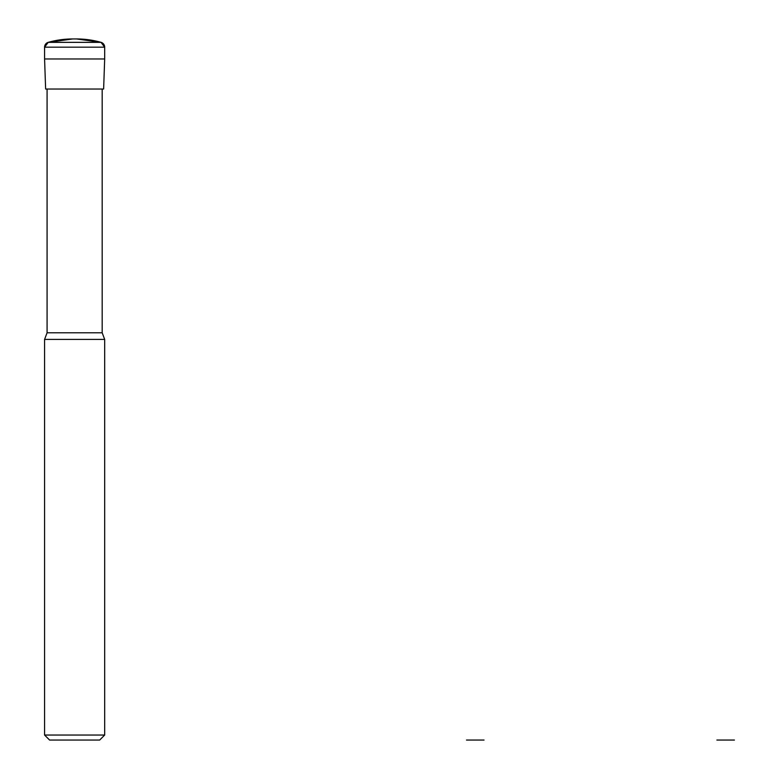 <?xml version="1.0" encoding="UTF-8"?>
<svg xmlns="http://www.w3.org/2000/svg" width="779" height="779" viewBox="0 0 779 779"><rect width="100%" height="100%" fill="white"/><g stroke="black" fill="none" stroke-linecap="round" stroke-linejoin="round"><path stroke-width="0.58" stroke-dasharray="3.9 2.92" d="M103.626 89.03L45.63 89.03L103.626 89.03M104.678 58.98L44.578 58.98M74.628 89.03L102.176 89.03L74.628 89.03M104.678 339.41L44.578 339.41M104.678 735.045L44.578 735.045M99.673 740.05L49.593 740.05M104.678 47.168L44.578 47.168M101.027 42.348L48.23 42.348M102.176 332.789L47.081 332.789"/><path stroke-width="1.17" d="M45.63 89.03L44.578 58.98L45.63 89.03L103.626 89.03L104.678 58.98L103.626 89.03M44.578 58.98L44.578 47.168L44.578 58.98L104.678 58.98L104.678 47.168L104.678 58.98M74.628 38.95L72.749 38.95L74.628 38.95M102.176 332.789L47.081 332.789L44.578 339.41L104.678 339.41L102.176 332.789L102.176 89.03M104.678 735.045L99.673 740.05L49.593 740.05L44.578 735.045L104.678 735.045L104.678 339.41M104.678 47.168L44.578 47.168A5.005 5.005 0 0 1 48.23 42.348A90.14 90.14 0 0 1 72.749 38.95L76.508 38.95A90.14 90.14 0 0 1 101.027 42.348A5.005 5.005 0 0 1 104.678 47.168L101.027 42.348L76.508 38.95M466.504 740.05L475.268 740.05L466.504 740.05M484.032 740.05L475.268 740.05L484.032 740.05M716.894 740.05L725.658 740.05L716.894 740.05M734.422 740.05L725.658 740.05L734.422 740.05M44.578 47.168L48.23 42.348L101.027 42.348M48.23 42.348L72.749 38.95M47.081 332.789L47.081 89.03M44.578 735.045L44.578 339.41"/></g></svg>
